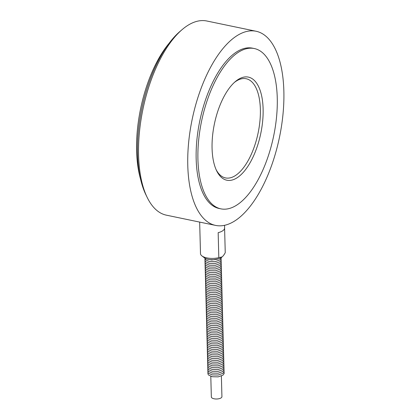 <?xml version="1.0" encoding="UTF-8"?>
<svg xmlns="http://www.w3.org/2000/svg" width="420" height="420" viewBox="0 0 420 420"><rect width="100%" height="100%" fill="white"/><g stroke="black" fill="none" stroke-linecap="round" stroke-linejoin="round"><path stroke-width="0.63" d="M210.798 376.31L211.339 396.942A5.292 2.195 -1.5 0 0 216.689 399A5.292 2.195 -1.5 0 0 221.923 396.669L221.382 376.031M224.6 228.207L225.246 252.698C224.065 254.84 223.01 256.247 222.075 256.93L218.815 257.654L218.164 232.664A12.395 5.14 -1.5 0 0 224.611 227.96L224.542 225.314M199.658 222.091L199.826 228.606A12.395 5.14 -1.5 0 0 199.847 228.853L200.503 253.843A12.395 5.14 178.5 0 0 201.905 255.901A12.395 5.14 178.5 0 0 218.815 257.654M201.905 255.901L204.341 257.77A9.718 4.027 -1.5 0 0 213.045 259.738A9.718 4.027 -1.5 0 0 221.629 257.318L222.075 256.93M182.112 29.615L179.891 31.516A96.485 43.36 101.8 0 0 145.913 194.791L147.194 197.421A99.167 44.567 -78.2 0 1 182.112 29.615A99.167 44.567 -78.2 0 1 206.808 21L256.032 31.243A99.167 44.567 101.8 0 0 192.197 119.248A99.167 44.567 101.8 0 0 215.628 225.414A99.167 44.567 101.8 0 0 238.192 218.531A99.167 44.567 101.8 0 0 283.022 113.936A99.167 44.567 101.8 0 0 256.032 31.243M215.628 225.414L166.404 215.171A99.167 44.567 -78.2 0 1 147.194 197.421M254.268 48.531L252.509 48.169A81.879 36.797 101.8 0 0 233.877 53.849A81.879 36.797 101.8 0 0 196.859 140.212A81.879 36.797 101.8 0 0 219.146 208.488L220.904 208.856A81.879 36.797 101.8 0 0 273.614 136.19A81.879 36.797 101.8 0 0 254.268 48.531A81.879 36.797 101.8 0 0 235.636 54.217A81.879 36.797 101.8 0 0 198.618 140.579A81.879 36.797 101.8 0 0 220.904 208.856M168.977 43.423A91.124 40.955 101.8 0 0 140.658 179.519M234.36 82.457A50.652 22.764 -78.2 0 1 234.623 82.252A50.652 22.764 -78.2 0 1 246.146 78.734A50.652 22.764 -78.2 0 1 259.938 120.976A50.652 22.764 -78.2 0 1 237.038 174.405A50.652 22.764 -78.2 0 1 225.509 177.922A50.652 22.764 -78.2 0 1 216.184 169.806M236.334 80.787A52.663 23.667 101.8 0 0 235.2 81.706A52.663 23.667 101.8 0 0 216.657 170.83A52.663 23.667 101.8 0 0 260.516 134.657A52.663 23.667 101.8 0 0 236.334 80.787M207.937 372.33L207.911 373.984L208.714 375.133L212.368 376.735L218.227 376.861L222.952 375.149L224.154 373.538L224.033 371.91M207.89 370.503L207.863 372.157L208.666 373.306L212.321 374.908L218.179 375.034L222.905 373.322L224.107 371.711L223.986 370.083M207.842 368.676L207.816 370.325L208.619 371.48L212.273 373.081L218.132 373.207L222.857 371.49L224.054 369.878L223.939 368.256M207.795 366.849L207.769 368.498L208.572 369.647L212.226 371.249L218.085 371.375L222.81 369.663L224.007 368.051L223.892 366.424M207.748 365.017L207.722 366.671L208.525 367.82L212.179 369.421L218.038 369.548L222.763 367.836L223.96 366.224L223.844 364.597M207.701 363.19L207.674 364.838L208.478 365.993L212.132 367.594L217.991 367.721L222.716 366.004L223.913 364.392L223.797 362.77M207.648 361.363L207.627 363.011L208.425 364.161L212.084 365.768L217.943 365.888L222.663 364.177L223.865 362.565L223.75 360.938M207.601 359.531L207.58 361.184L208.378 362.334L212.032 363.935L217.891 364.061L222.616 362.35L223.818 360.738L223.697 359.111M207.553 357.704L207.527 359.357L208.331 360.507L211.984 362.108L217.844 362.234L222.569 360.523L223.771 358.911L223.65 357.284M207.506 355.877L207.48 357.525L208.283 358.68L211.937 360.281L217.796 360.407L222.521 358.691L223.724 357.079L223.603 355.457M207.459 354.05L207.433 355.698L208.236 356.848L211.89 358.449L217.749 358.575L222.474 356.864L223.671 355.252L223.555 353.624M207.412 352.217L207.386 353.871L208.189 355.021L211.843 356.622L217.702 356.748L222.427 355.036L223.624 353.425L223.508 351.797M207.365 350.39L207.338 352.039L208.142 353.194L211.796 354.795L217.655 354.921L222.38 353.204L223.577 351.593L223.461 349.97M207.317 348.563L207.291 350.212L208.094 351.362L211.748 352.968L217.607 353.089L222.332 351.377L223.529 349.766L223.414 348.138M207.265 346.731L207.244 348.385L208.042 349.534L211.701 351.136L217.56 351.262L222.28 349.55L223.482 347.939L223.367 346.311M207.218 344.904L207.197 346.558L207.995 347.707L211.649 349.309L217.508 349.435L222.233 347.723L223.435 346.112L223.314 344.484M207.17 343.077L207.144 344.726L207.947 345.881L211.601 347.482L217.46 347.608L222.185 345.891L223.388 344.279L223.267 342.657M207.123 341.25L207.097 342.899L207.9 344.048L211.554 345.649L217.413 345.776L222.138 344.064L223.34 342.452L223.22 340.825M207.076 339.418L207.049 341.072L207.853 342.221L211.507 343.822L217.366 343.949L222.091 342.237L223.293 340.625L223.172 338.998M207.029 337.591L207.002 339.239L207.805 340.394L211.459 341.995L217.319 342.122L222.043 340.41L223.241 338.798L223.125 337.171M206.981 335.764L206.955 337.412L207.758 338.562L211.412 340.169L217.271 340.289L221.996 338.578L223.193 336.966L223.078 335.344M206.934 333.937L206.908 335.585L207.711 336.735L211.365 338.336L217.224 338.462L221.949 336.751L223.146 335.139L223.031 333.512M206.887 332.105L206.861 333.758L207.664 334.908L211.318 336.509L217.177 336.635L221.897 334.924L223.099 333.312L222.983 331.685M206.834 330.278L206.813 331.926L207.611 333.081L211.271 334.682L217.124 334.808L221.849 333.092L223.052 331.48L222.931 329.858M206.787 328.451L206.761 330.099L207.564 331.249L211.218 332.85L217.077 332.976L221.802 331.264L223.004 329.653L222.884 328.025M206.74 326.618L206.714 328.272L207.517 329.422L211.171 331.023L217.03 331.149L221.755 329.438L222.957 327.826L222.836 326.198M206.692 324.791L206.666 326.445L207.47 327.595L211.124 329.196L216.983 329.322L221.708 327.611L222.91 325.999L222.789 324.371M206.645 322.964L206.619 324.613L207.422 325.768L211.076 327.369L216.935 327.495L221.66 325.778L222.857 324.167L222.742 322.544M206.598 321.137L206.572 322.786L207.375 323.935L211.029 325.537L216.888 325.663L221.613 323.951L222.81 322.34L222.695 320.712M206.551 319.305L206.525 320.959L207.328 322.108L210.982 323.71L216.841 323.836L221.566 322.124L222.763 320.512L222.647 318.885M206.504 317.478L206.477 319.127L207.281 320.281L210.934 321.883L216.793 322.009L221.519 320.292L222.716 318.68L222.6 317.058M206.451 315.651L206.43 317.3L207.228 318.449L210.887 320.056L216.746 320.177L221.466 318.465L222.668 316.853L222.553 315.226M206.404 313.819L206.383 315.473L207.181 316.622L210.835 318.224L216.694 318.35L221.419 316.638L222.621 315.026L222.5 313.399M206.357 311.992L206.33 313.645L207.134 314.795L210.788 316.397L216.647 316.522L221.372 314.811L222.574 313.199L222.453 311.572M206.309 310.165L206.283 311.813L207.086 312.968L210.74 314.57L216.599 314.695L221.324 312.979L222.527 311.367L222.406 309.745M206.262 308.338L206.236 309.986L207.039 311.136L210.693 312.737L216.552 312.863L221.277 311.152L222.474 309.54L222.359 307.913M206.215 306.506L206.189 308.159L206.992 309.309L210.646 310.91L216.505 311.036L221.23 309.325L222.427 307.713L222.311 306.086M206.167 304.679L206.141 306.327L206.945 307.482L210.599 309.083L216.458 309.209L221.183 307.498L222.38 305.881L222.264 304.258M206.12 302.852L206.094 304.5L206.897 305.65L210.551 307.256L216.41 307.377L221.135 305.666L222.332 304.054L222.217 302.431M206.068 301.024L206.047 302.673L206.845 303.823L210.504 305.424L216.363 305.55L221.083 303.839L222.285 302.227L222.169 300.599M206.021 299.192L206 300.846L206.797 301.996L210.452 303.597L216.31 303.723L221.036 302.012L222.238 300.4L222.117 298.772M205.973 297.365L205.947 299.014L206.75 300.169L210.404 301.77L216.263 301.896L220.988 300.179L222.191 298.568L222.07 296.945M205.926 295.538L205.9 297.187L206.703 298.337L210.357 299.938L216.216 300.064L220.941 298.352L222.143 296.741L222.023 295.113M205.879 293.706L205.853 295.36L206.656 296.51L210.31 298.111L216.169 298.237L220.894 296.525L222.096 294.913L221.975 293.286M205.832 291.879L205.805 293.533L206.609 294.683L210.263 296.284L216.122 296.41L220.847 294.698L222.043 293.087L221.928 291.459M205.784 290.052L205.758 291.701L206.561 292.856L210.215 294.457L216.074 294.583L220.799 292.866L221.996 291.254L221.881 289.632M205.737 288.225L205.711 289.873L206.514 291.023L210.168 292.625L216.027 292.75L220.752 291.039L221.949 289.427L221.834 287.8M205.69 286.393L205.664 288.046L206.467 289.196L210.121 290.798L215.98 290.923L220.7 289.212L221.902 287.6L221.786 285.973M205.637 284.566L205.616 286.214L206.414 287.369L210.073 288.971L215.927 289.096L220.652 287.38L221.855 285.768L221.734 284.146M205.59 282.739L205.564 284.387L206.367 285.537L210.021 287.144L215.88 287.264L220.605 285.553L221.807 283.941L221.686 282.314M205.543 280.906L205.517 282.56L206.32 283.71L209.974 285.311L215.833 285.437L220.558 283.726L221.76 282.114L221.639 280.487M205.496 279.08L205.469 280.733L206.273 281.883L209.927 283.484L215.786 283.61L220.511 281.899L221.713 280.287L221.592 278.659M205.448 277.252L205.422 278.901L206.225 280.056L209.879 281.657L215.738 281.783L220.463 280.067L221.66 278.455L221.545 276.832M205.401 275.425L205.375 277.074L206.178 278.224L209.832 279.825L215.691 279.951L220.416 278.24L221.613 276.628L221.498 275M205.354 273.593L205.328 275.247L206.131 276.397L209.785 277.998L215.644 278.124L220.369 276.413L221.566 274.801L221.45 273.173M205.306 271.766L205.28 273.415L206.084 274.57L209.738 276.171L215.597 276.297L220.322 274.586L221.519 272.969L221.403 271.346M205.254 269.939L205.233 271.588L206.031 272.738L209.69 274.344L215.549 274.465L220.269 272.753L221.471 271.142L221.356 269.514M205.207 268.112L205.186 269.761L205.984 270.911L209.638 272.512L215.497 272.638L220.222 270.926L221.424 269.315L221.303 267.687M205.16 266.28L205.133 267.934L205.936 269.084L209.591 270.685L215.45 270.811L220.174 269.099L221.377 267.488L221.256 265.86M205.112 264.453L205.086 266.102L205.889 267.257L209.543 268.858L215.402 268.984L220.127 267.267L221.329 265.655L221.209 264.033M205.065 262.626L205.039 264.274L205.842 265.424L209.496 267.026L215.355 267.151L220.08 265.44L221.277 263.828L221.162 262.201M205.018 260.794L204.992 262.447L205.795 263.597L209.449 265.199L215.308 265.325L220.033 263.613L221.23 262.001L221.114 260.374M204.971 258.967L204.944 260.615L205.748 261.77L209.402 263.372L215.261 263.498L219.986 261.786L221.183 260.174L221.067 258.547M204.755 258.059L205.7 259.943L209.354 261.545L215.213 261.665L219.938 259.954L221.135 258.342L221.23 257.628M207.275 259.109L211.775 260.006L218.773 258.804"/></g></svg>
